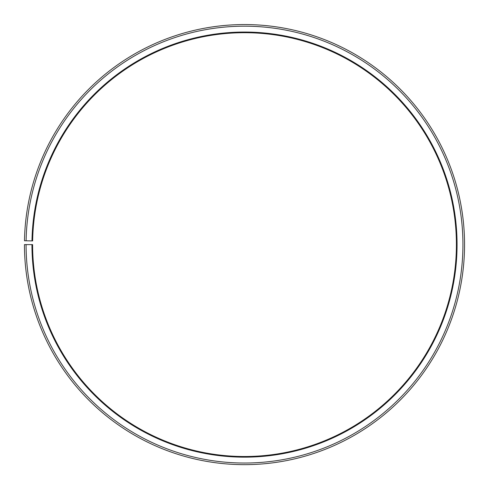 <?xml version="1.0" encoding="UTF-8"?>
<svg xmlns="http://www.w3.org/2000/svg" width="489" height="489" viewBox="0 0 489 489"><rect width="100%" height="100%" fill="white"/><g stroke="black" fill="none" stroke-linecap="round" stroke-linejoin="round"><path stroke-width="0.73" d="M32.635 240.906A211.902 211.902 0 0 1 352.581 62.335A211.902 211.902 0 0 1 349.384 428.737A211.902 211.902 0 0 1 32.598 244.61L31.95 244.61A212.556 212.556 0 0 0 349.708 429.299A212.556 212.556 0 0 0 352.917 61.779A212.556 212.556 0 0 0 31.981 240.9L32.635 240.906M26.082 244.61A218.424 218.424 0 0 0 352.612 434.403A218.424 218.424 0 0 0 355.913 56.73A218.424 218.424 0 0 0 26.113 240.796L24.481 240.765A220.056 220.056 0 0 1 356.744 55.33A220.056 220.056 0 0 1 353.419 435.815A220.056 220.056 0 0 1 24.45 244.61L31.95 244.61M26.113 240.796L31.981 240.9"/></g></svg>
